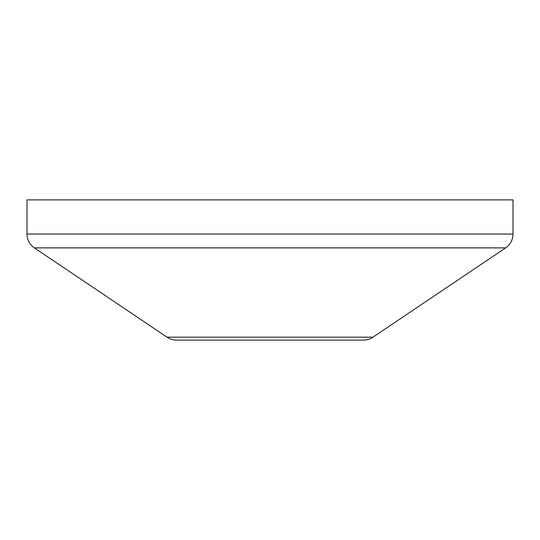 <?xml version="1.0" encoding="UTF-8"?>
<svg xmlns="http://www.w3.org/2000/svg" width="540" height="540" viewBox="0 0 540 540"><rect width="100%" height="100%" fill="white"/><g stroke="black" fill="none" stroke-linecap="round" stroke-linejoin="round"><path stroke-width="0.81" d="M505.643 247.874L372.985 337.163A17.354 17.354 0 0 1 363.292 340.126L176.708 340.126A17.354 17.354 0 0 1 167.015 337.163L34.358 247.874A16.666 16.666 0 0 1 27 234.05L27 199.874L513 199.874L513 234.05A16.666 16.666 0 0 1 505.643 247.874L34.358 247.874M372.985 337.163L167.015 337.163M513 234.05L27 234.05"/></g></svg>
